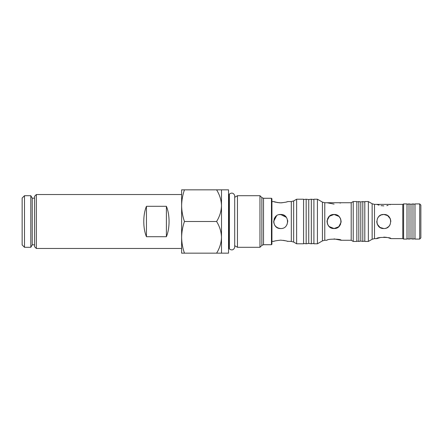 <?xml version="1.0" encoding="UTF-8"?>
<svg xmlns="http://www.w3.org/2000/svg" width="443" height="443" viewBox="0 0 443 443"><rect width="100%" height="100%" fill="white"/><g stroke="black" fill="none" stroke-linecap="round" stroke-linejoin="round"><path stroke-width="0.66" d="M229.086 248.573L229.086 194.427L228.549 195.712L228.549 247.288L229.374 248.916L229.374 194.084C231.7 192.417 233.478 192.877 234.701 195.468L234.701 247.532C233.478 250.123 231.7 250.583 229.374 248.916M263.513 244.719L261.857 245.405L259.963 247.299L259.963 195.701L261.857 197.595L263.513 198.281L263.513 244.719L271.454 244.719L271.454 198.281L271.924 198.752L271.924 244.248L271.454 244.719M291.306 241.435L291.306 201.565L293.654 200.939L296.627 199.217L296.627 243.783L293.654 242.061L291.306 241.435L287.191 241.252M322.432 240.892L322.432 202.108L324.774 202.739L324.774 240.261L322.432 240.892L317.426 243.783L317.426 199.217L313.904 199.217L313.904 243.783L317.426 243.783M372.153 239.248L372.153 203.752L368.366 201.565L368.366 241.435L372.153 239.248L374.496 238.622L376.76 238.622C376.323 236.994 391.252 236.988 390.831 238.622L388.505 237.802M372.153 203.752L374.496 204.378L374.496 238.622M146.45 206.3L166.385 206.3C169.951 214.562 169.951 228.438 166.385 236.7L146.45 236.7C142.89 228.438 142.89 214.562 146.45 206.3L146.45 236.7M36.337 221.5L36.337 248.473L181.63 248.473L181.63 194.527L36.337 194.527L36.337 221.5M36.337 194.527L34.582 196.288L34.582 246.712L36.337 248.473M34.582 198.165L32.234 198.165L32.234 244.835L34.582 244.835M32.234 198.165L30.811 195.701L30.811 247.299L32.234 244.835M24.498 247.299L22.15 244.951L22.15 198.049L24.498 195.701L24.498 247.299L30.811 247.299M24.498 195.701L30.811 195.701M184.46 253.163C182.649 248.002 181.708 242.725 181.63 237.332L181.63 253.163L216.599 253.163C219.662 248.241 221.295 242.963 221.5 237.332L221.5 253.163L228.538 253.163L228.538 189.837L181.63 189.837L181.63 205.668C181.708 200.275 182.649 194.998 184.46 189.837M181.63 237.332C181.708 231.938 182.649 226.661 184.46 221.5L216.599 221.5C219.678 226.478 221.312 231.755 221.5 237.332L221.5 205.668C221.312 200.098 219.678 194.82 216.599 189.837M229.086 194.427L229.374 194.084M234.701 245.704L237.459 247.299L237.459 195.701L259.963 195.701M276.559 215.807L273.652 221.5C274.101 225.742 276.449 228.09 280.69 228.538C271.614 228.981 271.609 214.024 280.69 214.462C289.772 214.019 289.755 228.992 280.69 228.538L280.784 228.533M291.306 201.565L287.723 201.565C287.313 201.98 284.971 202.407 280.69 202.85C276.415 202.412 274.073 201.98 273.652 201.565L271.924 201.565M274.123 241.274L271.924 241.435M273.652 241.435C274.073 241.02 276.415 240.593 280.69 240.15C284.965 240.593 287.313 241.02 287.723 241.435M286.361 217.336L280.591 214.467M273.652 201.565L277.999 202.656M279.234 202.789L282.058 202.8M282.689 214.755L279.289 214.606M274.843 217.585L274.206 218.77M275.707 216.533L274.195 218.792M275.751 226.511L277.982 227.995M296.627 243.783L303.588 243.783L303.588 199.217L296.627 199.217M303.588 243.428L306.163 243.783L306.163 199.217L303.588 199.571M308.743 243.428L308.743 199.571L311.324 199.217L311.324 243.783L308.743 243.428L306.163 243.783M313.904 199.571L311.324 199.217M313.904 243.428L311.324 243.783M322.432 202.108L317.426 199.217M329.177 226.556L334.072 228.538C325.007 228.987 324.99 214.024 334.072 214.462C343.142 214.013 343.159 228.976 334.072 228.538L338.768 226.744L341.066 222.275L338.79 226.722L334.127 228.538M324.774 240.261L327.039 240.261C326.602 238.788 341.536 238.783 341.11 240.261L351.194 240.261L351.194 202.739L324.774 202.739M327.039 221.688L327.527 224.069L327.039 221.688M327.626 224.319L329.022 226.401M338.967 216.444L334.072 214.462L329.382 216.256L327.078 220.725L329.359 216.278L334.016 214.462M341.11 221.312L340.623 218.931L341.11 221.312M340.501 218.637L339.155 216.633M338.956 216.433L334.127 214.462M327.039 202.739L334.083 204.107M340.069 203.104L340.451 202.977M353.226 241.435L353.226 201.565L356.825 201.565L356.825 241.435L353.226 241.435L351.194 240.261M341.11 240.261L334.066 238.893M327.648 224.363L328.994 226.367M329.193 226.567L334.022 228.538M327.648 218.632L327.527 218.931M327.084 220.686L327.039 221.5M356.825 241.081L358.819 241.435L358.819 201.565L356.825 201.919M358.819 241.435L360.812 241.081L360.812 201.919L358.819 201.565M360.812 241.081L362.806 241.435L362.806 201.565L360.812 201.919M364.799 201.919L362.806 201.565M364.799 241.081L362.806 241.435M368.366 201.565L364.799 201.565L364.799 241.435L368.366 241.435M376.76 221.5C377.226 225.786 379.573 228.128 383.793 228.538C374.728 228.987 374.712 214.024 383.793 214.462C392.858 214.013 392.886 228.976 383.793 228.538L381.739 228.228M390.831 238.622L402.792 238.622L402.792 204.378L374.496 204.378M386.822 227.852L388.577 226.661M389.065 226.157L390.056 224.706M386.578 237.354L383.754 237.11M380.72 237.409L376.76 238.622M376.76 221.688L377.298 224.202M377.309 224.23L379.989 227.42L383.738 228.538M402.792 238.622L403.606 239.087L403.606 203.913L402.792 204.378M390.826 221.301L390.294 218.803M390.277 218.77L387.597 215.58L383.848 214.462M383.738 214.462L381.224 214.949L383.793 214.462C388.013 214.872 390.361 217.214 390.831 221.5M380.714 215.171L379.047 216.306M378.505 216.86L377.519 218.316M376.76 204.378L379.086 205.198M381.008 205.646L383.837 205.89M386.872 205.591L388.129 205.303M389.934 204.727L390.261 204.605M376.76 221.483L376.788 222.164M377.059 223.527L377.525 224.695M378.521 226.157L379.003 226.655M380.753 227.846L381.39 228.112M380.853 215.11L379.014 216.334M378.582 216.771L377.458 218.443M403.606 239.087L407.012 239.087L407.012 203.913L403.606 203.913M410.999 238.738L409.005 239.087L409.005 203.913L410.999 204.262L412.992 203.913L412.992 239.087L410.999 238.738L410.999 204.262M414.986 204.262L412.992 203.913M414.986 238.738L412.992 239.087M419.676 221.5L419.676 203.913L414.986 203.913L414.986 239.087L419.676 239.087L419.676 221.5M419.676 239.087L420.85 237.919L420.85 205.081L419.676 203.913M166.385 236.7L166.385 206.3M184.46 221.5C182.649 216.339 181.708 211.062 181.63 205.668M216.599 221.5C219.662 216.577 221.295 211.3 221.5 205.668L221.5 189.837M221.5 253.163L216.599 253.163M285.663 240.804L283.404 240.35M286.538 201.953L287.186 201.748M285.657 216.516L284.439 215.547M287.014 224.579L287.723 221.5M287.717 221.157L287.596 220.149M284.672 215.697L283.332 214.977M340.501 224.368L340.623 224.069M341.066 222.314L341.11 221.5M340.523 218.681L339.122 216.599M390.831 221.483L390.804 220.863M390.482 219.313L390.073 218.327M389.081 216.86L388.55 216.311M386.889 215.182L386.368 214.949M385.659 228.283L386.152 228.128M386.728 227.896L388.6 226.639M388.993 226.24L390.122 224.573M261.857 245.405L261.857 197.595M293.654 200.939L293.654 242.061M237.459 247.299L259.963 247.299M407.012 238.738L409.005 239.087M234.701 197.296L237.459 195.701M263.513 198.281L271.454 198.281M308.743 199.571L306.163 199.217M351.194 202.739L353.226 201.565M407.012 204.262L409.005 203.913"/></g></svg>
